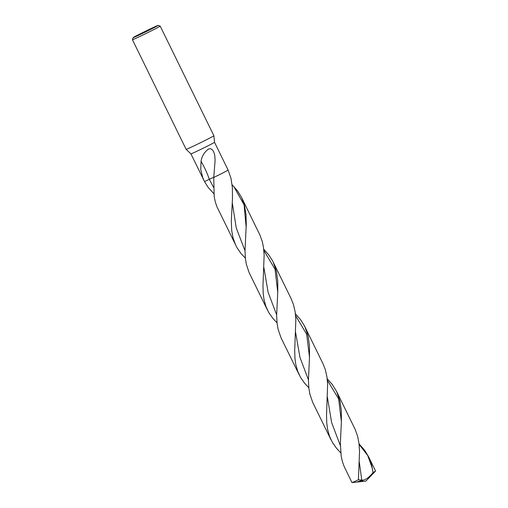 <?xml version="1.0" encoding="UTF-8"?>
<svg xmlns="http://www.w3.org/2000/svg" width="508" height="508" viewBox="0 0 508 508"><rect width="100%" height="100%" fill="white"/><g stroke="black" fill="none" stroke-linecap="round" stroke-linejoin="round"><path stroke-width="0.76" d="M213.893 135.731A15.456 0.375 153.9 0 1 213.893 135.738A15.456 0.375 153.9 0 1 200.177 142.875A15.456 0.375 153.9 0 1 186.131 149.333L190.932 153.867A13.138 0.324 153.9 0 1 190.932 153.861A13.138 0.324 153.9 0 0 202.87 148.374A13.138 0.324 153.9 0 0 214.528 142.303L213.893 135.738L160.191 26.111A15.456 0.375 153.9 0 1 160.191 26.111A15.456 0.375 153.9 0 1 146.475 33.255A15.456 0.375 153.9 0 1 132.429 39.713A15.456 0.375 153.9 0 1 132.429 39.7L133.134 37.636A13.913 0.343 153.9 0 1 137.751 35.09A13.913 0.343 153.9 0 1 150.793 28.651A13.913 0.343 153.9 0 1 158.115 25.4A13.913 0.343 153.9 0 1 145.777 31.833A13.913 0.343 153.9 0 1 133.134 37.636M214.528 142.303L228.124 170.066A13.138 0.324 153.9 0 1 213.747 177.444L214.173 196.45L215.265 201.797L216.967 206.832L237.039 247.783L241.103 253.619L245.37 258.178M213.5 187.268L209.29 179.305L213.754 177.216L209.29 179.305C207.143 172.974 204.394 166.999 201.047 161.373L200.762 169.596L202.717 177.559L204.527 181.604L209.29 179.305L204.527 181.604L208.064 187.268L213.836 193.713M201.047 161.373C201.778 156.35 204.229 152.254 208.388 149.085L210.35 148.666L212.007 149.416L213.531 151.467L214.694 154.883L215.113 160.255L213.747 177.444A13.138 0.324 153.9 0 0 228.124 170.066L230.981 178.276L232.372 187.617L232.474 198.52L231.311 220.897L231.705 230.524L233.045 237.985L235.833 245.51M277.031 322.847L272.929 318.472L268.827 312.636L265.849 306.267L263.982 299.345L263.195 293.281L262.973 285.509L264.147 254.953L263.436 247.085L262.287 241.611L259.817 234.772L241.567 197.491L244.469 205.34L246.018 214.605L246.253 224.485L245.008 250.863L245.421 258.68L246.31 264.141L249.098 272.567L267.513 310.185M340.747 452.819L336.575 448.367L332.461 442.531L329.47 436.156L327.584 429.235L326.771 423.177L326.517 415.404L327.628 384.365L326.911 376.669L325.247 369.43L322.872 363.455L304.413 325.806L300.539 319.653L295.408 313.842M232.112 184.76L237.395 190.716L241.567 197.491M358.413 479.755A13.138 0.324 153.9 0 1 352.012 482.6A13.138 0.324 153.9 0 1 351.974 482.594L344.145 466.49L342.373 461.467L341.192 456.152L340.347 443.503L341.382 421.792L341.312 410.585L339.992 401.155L336.626 391.535L355.136 429.343L357.607 436.201L359.023 443.567L359.543 451.339L358.413 479.755L361.772 480.124C365.95 480.727 370.967 475.272 373.005 472.516L371.64 465.068L368.592 456.781L364.674 450.317L359.054 443.852M308.826 387.731L304.711 383.343L300.603 377.507L297.625 371.126L295.745 364.211L294.945 358.153L294.704 350.38L295.846 319.602L295.148 311.899L293.503 304.654L291.109 298.628L272.65 260.972L268.745 254.845L263.716 249.187M368.592 456.781L375.571 471.037A13.138 0.324 153.9 0 1 375.552 471.068A13.138 0.324 153.9 0 1 373.005 472.516M361.652 480.479L357.53 481.749L362.261 481.324L362.883 480.727L361.652 480.479M331.114 440.004L312.75 402.507L309.874 394.113L308.87 388.137L308.432 380.46L309.524 356.108L309.448 345.484L308.127 336.074L304.8 326.574M336.626 391.535L332.435 384.702L327.19 378.733M299.276 375.018L280.899 337.49L278.047 329.095L277.063 323.132L276.65 315.455L277.793 291.103L277.717 280.619L276.39 271.215L273.114 261.893M340.354 445.618L331.641 422.605L327.406 397.243M276.644 314.852L268.129 292.348L263.893 267.602M361.772 480.124L359.296 462.007M308.426 379.825L299.93 357.232L295.605 332.442M245.002 250.692L236.245 227.959L232.27 202.73M372.44 468.706L367.754 455.587L359.124 444.417M309.486 356.978L306.686 334.315L295.599 315.633M246.158 227.298L244.1 204.889L233.782 186.455M341.382 421.773L338.677 398.945L327.355 380.289M277.749 292.157L275.05 269.253L263.849 250.438M158.115 25.4L160.179 26.105M132.429 39.713L186.131 149.333M204.191 180.931L190.932 153.861M375.552 471.068L365.874 481.108L352.012 482.6"/></g></svg>
